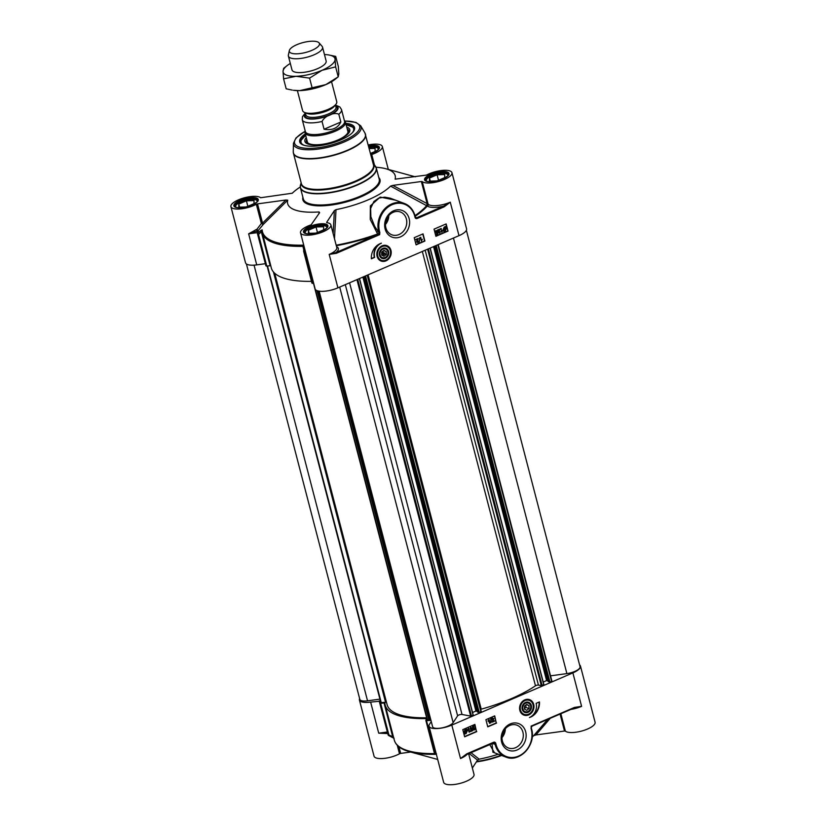<?xml version="1.0" encoding="UTF-8"?>
<svg xmlns="http://www.w3.org/2000/svg" width="826" height="826" viewBox="0 0 826 826"><rect width="100%" height="100%" fill="white"/><g stroke="black" fill="none" stroke-linecap="round" stroke-linejoin="round"><path stroke-width="1.24" d="M530.292 704.485A4.915 4.213 -69.4 0 1 528.681 711.227A4.915 4.213 -69.4 0 1 522.817 710.123A4.915 4.213 -69.4 0 1 524.407 703.36A4.915 4.213 -69.4 0 1 530.292 704.485M523.24 709.988A4.574 3.913 -69.4 0 1 526.72 702.885A4.574 3.913 -69.4 0 1 530.178 709.204A4.574 3.913 -69.4 0 1 523.24 709.988M525.904 705.022L525.894 707.407L524.427 708.522M529.001 708.574L526.709 710.308L524.427 709.09L524.427 706.137L526.709 704.402L529.001 705.621L529.001 708.574L525.894 707.407M529.001 705.621L526.472 704.671M521.33 702.75A8.219 7.031 110.6 0 0 519.626 707.283A8.219 7.031 110.6 0 0 526.885 715.409A8.219 7.031 110.6 0 0 533.895 705.394A8.219 7.031 110.6 0 0 524.82 699.87A8.219 7.031 110.6 0 0 521.33 702.75A7.847 6.711 -69.4 0 1 524.593 700.097A7.847 6.711 -69.4 0 1 529.218 699.921A7.847 6.711 -69.4 0 1 529.28 699.942M523.767 714.624A7.847 6.711 -69.4 0 1 523.694 714.604A7.847 6.711 -69.4 0 1 520.494 711.733A7.847 6.711 -69.4 0 1 519.637 707.232M530.881 704.31A5.39 4.615 110.6 0 0 522.703 705.177A5.39 4.615 110.6 0 0 526.74 712.662A5.39 4.615 110.6 0 0 530.881 704.31M430.955 720.375A92.811 30.521 165.4 0 1 426.495 720.613L425.844 720.406L426.505 718.785L425.906 718.579L426.175 719.611M431.265 721.563L429.499 724.237A15.684 5.162 165.4 0 0 429.035 726.178L443.655 782.325A15.684 5.162 -14.6 0 0 460.144 783.368A15.684 5.162 -14.6 0 0 474.021 774.416L468.579 753.518M579.584 664.899A15.684 5.162 165.4 0 1 580.471 666.086A15.684 5.162 165.4 0 1 572.883 672.891L451.812 725.083A15.684 5.162 165.4 0 1 429.035 726.178M394.002 738.155L392.887 736.844A2063.265 1765.936 40.2 0 1 388.901 734.944L380.662 703.308L379.826 703.071A92.811 30.521 165.4 0 1 380.105 701.191L370.637 702.11A15.684 5.162 165.4 0 1 359.424 700.025A15.684 5.162 165.4 0 1 359.62 698.559M380.662 703.308L384.059 702.957L392.846 737.473M425.906 718.579A87.587 28.807 -14.6 0 1 385.195 705.136A87.587 28.807 -14.6 0 1 384.895 703.174L384.059 702.957M494.506 721.201L492.327 722.141L493.411 718.775L492.626 718.424L491.738 719.549L492.533 718.052L493.824 718.599L492.781 721.48L494.506 721.201M492.11 721.748L493.215 718.703L492.43 718.352M493.215 718.703L492.626 718.424M493.824 718.599L492.348 717.98L493.638 718.527L492.348 717.98L491.738 719.549M492.833 721.304L494.402 720.778M490.912 718.703L490.923 722.822L491.243 718.558M490.727 718.63L490.923 722.822M489.653 723.297L488.93 720.499L488.249 721.377L489.126 719.529L490.055 723.122L489.467 723.225L488.806 720.695M487.949 720.881L488.858 719.642M474.31 730.019L472.802 729.41L474.124 729.947L472.802 729.41L474.217 729.657L474.692 728.48L473.773 727.974L472.864 728.687L472.709 726.715L474.351 726.002L473.143 726.994L473.215 728.026L473.783 727.541L475.105 728.253L475.064 729.213L474.31 730.019L472.988 729.482L474.217 729.657L474.496 728.408L473.577 727.902M473.215 729.182L474.031 729.585M474.496 728.408L473.773 727.974M472.709 726.715L472.864 728.687M472.513 726.643L474.351 726.002M473.019 727.964L473.587 727.469L475.105 728.253M472.802 730.607L470.613 731.547L471.698 728.171L470.913 727.82L470.025 728.955L470.83 727.458L472.121 728.005L471.068 730.876L472.802 730.607M470.397 731.144L471.501 728.098L470.727 727.747M471.501 728.098L470.913 727.82M472.121 728.005L470.634 727.386L471.925 727.933L470.634 727.386L470.025 728.955M471.13 730.7L472.689 730.184M469.23 732.146L468.497 729.348L467.826 730.225L468.693 728.377L469.633 731.97L469.034 732.073L468.373 729.554M467.526 729.73L468.435 728.491M465.028 733.096L465.833 733.065L466.597 731.155L466.163 730.339M466.36 730.401L466.783 731.227L466.029 733.137L465.214 733.158L466.36 730.401M466.101 730.236L464.955 733.003L464.522 732.177L465.286 730.246L466.101 730.236M464.811 732.827L465.905 730.174M466.545 729.162L467.227 731.01L466.143 733.54L464.491 734.118L464.067 732.383L465.172 729.833L466.287 729.792L466.36 729.09L466.287 729.792M464.305 734.046L464.77 733.467M464.573 733.395L463.882 732.311L464.986 729.771L466.101 729.719M464.594 736.585L476.447 731.475L474.64 724.536M476.767 731.599L464.656 736.813L462.787 729.647L474.898 724.423L476.447 731.475M487.712 726.622L496.261 722.936L494.454 715.997M496.581 723.06L487.774 726.849L485.905 719.683L494.712 715.884L496.261 722.936M539.43 701.924A13.856 11.863 -69.4 0 1 529.425 717.536A11.11 9.509 110.6 0 0 536.126 703.349L539.43 701.924M531.201 716.545A13.856 11.863 110.6 0 0 539.13 702.059M451.812 725.083L460.516 758.526L466.721 753.859L460.516 758.526A15.684 5.162 -14.6 0 0 467.361 754.045M530.973 728.191L531.996 726.147L531.139 726.095L531.201 727.778L531.985 726.188L574.452 707.428L531.139 726.095L531.273 729.358A20.918 17.904 -69.4 0 1 518.645 756.069A20.918 17.904 -69.4 0 1 496.054 744.546L495.745 743.348A1.962 1.683 110.6 0 0 493.628 742.264L466.721 753.859M531.996 726.147L574.39 707.913M498.315 754.221A55.559 18.275 165.4 0 1 479.152 759.166L470.841 752.548M547.638 719.436L533.689 735.656A55.559 18.275 165.4 0 1 532.192 737.071M489.642 744.443L494.526 752.796M410.646 752.042L400.672 753.405L398.948 746.797M359.424 700.025L374.044 756.172A15.684 5.162 -14.6 0 0 383.667 758.444A15.684 5.162 -14.6 0 0 399.485 753.777L400.672 753.405M560.08 714.077L564.499 731.041L565.376 731.134A15.684 5.162 -14.6 0 0 582.867 730.711A15.684 5.162 -14.6 0 0 595.092 722.234L580.471 666.086M564.499 731.041L535.929 734.944L550.209 718.331M533.689 735.656L535.929 734.944M468.992 753.343L477.531 760.116L479.152 759.166M477.531 760.116L472.348 768.004M574.462 707.841L581.597 706.344L574.452 707.428M575.515 707.51L574.39 707.903M492.905 752.187L491.976 743.452A1.311 1.156 30.7 0 0 491.966 743.441A1569.916 626.573 -113.3 0 0 491.986 743.431L496.054 744.546M387.559 732.776L378.721 733.178L387.797 733.56M437.697 759.455L409.779 751.805A87.029 28.621 -14.6 0 0 435.55 754.324L436.469 753.87M435.808 752.197A92.811 30.521 165.4 0 1 434.734 752.238A1.311 0.681 87.8 0 0 435.25 752.992A1.311 1.229 125.5 0 1 434.59 752.775L434.59 752.775A1.311 1.229 125.5 0 1 434.135 752.125M435.323 752.796L435.013 753.57A1.311 0.723 88.9 0 0 435.55 754.324M379.857 703.163L388.075 734.758L388.86 735.563M509.756 725.445A12.173 10.418 -69.4 0 1 516.931 725.166A12.173 10.418 -69.4 0 1 523.281 736.173A12.173 10.418 -69.4 0 1 515.548 747.695A12.173 10.418 -69.4 0 1 508.372 747.974A12.173 10.418 -69.4 0 1 502.022 736.968A12.173 10.418 -69.4 0 1 509.756 725.445M510.272 723.906A14.269 12.214 110.6 0 0 504.954 747.953A14.269 12.214 110.6 0 0 525.77 738.981A14.269 12.214 110.6 0 0 510.272 723.906M502.001 737.628A12.173 10.418 110.6 0 0 505.336 728.749M504.325 730.101A11.11 9.509 -69.4 0 1 502.125 735.956M347.426 129.703A21.239 6.99 165.4 0 1 348.045 130.797A21.239 6.99 165.4 0 1 337.772 140.017A21.239 6.99 165.4 0 1 306.931 141.514A21.239 6.99 165.4 0 1 306.942 140.244M383.15 250.99L383.15 252.508L381.674 253.138M386.248 251.589L386.248 254.542L383.956 256.287L381.674 255.069L381.674 252.116L383.966 250.371L386.248 251.589L383.646 250.619M383.15 252.508L384.782 253.117L384.761 253.985L382.49 255.502M386.248 254.542L384.761 253.985M381.674 254.263A85.099 27.991 -14.6 0 0 384.782 253.117M353.931 128.753A27.454 9.024 -14.6 0 0 353.022 127.318A27.454 9.024 -14.6 0 0 351.36 126.192M301.789 139.098A27.454 9.024 -14.6 0 0 300.798 142.588L301.077 140.255L305.641 135.268M306.26 137.632A23.2 7.63 -14.6 0 0 304.897 141.473A23.2 7.63 -14.6 0 0 305.672 142.712A23.2 7.63 -14.6 0 0 331.309 142.371A23.2 7.63 -14.6 0 0 349.801 129.775A23.2 7.63 -14.6 0 0 348.995 128.391A23.2 7.63 -14.6 0 0 346.744 127.08M343.626 137.219A21.827 7.176 -14.6 0 0 348.396 130.095A21.827 7.176 -14.6 0 0 347.87 129.414A21.827 7.176 -14.6 0 0 347.209 128.887M306.725 139.429A21.827 7.176 -14.6 0 0 306.281 141.06A21.827 7.176 -14.6 0 0 307.107 142.888A21.827 7.176 -14.6 0 0 313.921 144.963M346.094 124.623A27.454 9.024 165.4 0 1 353.9 128.629A27.454 9.024 165.4 0 1 353.321 131.644M302.739 144.818A27.454 9.024 165.4 0 1 300.767 142.475A27.454 9.024 165.4 0 1 305.62 135.165M257.526 203.877L285.899 200.006L262.544 223.113L257.526 203.877L256.339 204.249A15.684 5.162 165.4 0 1 240.531 208.916A15.684 5.162 165.4 0 1 230.908 206.645A15.684 5.162 165.4 0 1 243.133 198.157A15.684 5.162 165.4 0 1 260.624 197.744L292.311 193.212A55.559 18.275 -14.6 0 1 292.466 193.057L292.29 193.232M326.745 222.607L326.962 222.669A15.684 5.162 165.4 0 1 330.875 224.889A15.684 5.162 165.4 0 1 316.998 233.83A15.684 5.162 165.4 0 1 300.519 232.798L315.14 288.945A15.684 5.162 -14.6 0 0 337.917 287.84L458.988 235.658A15.684 5.162 -14.6 0 0 466.576 228.843L451.956 172.696A15.684 5.162 165.4 0 0 442.333 170.424A15.684 5.162 165.4 0 0 426.515 175.091L395.117 179.17A55.559 18.275 -14.6 0 0 385.814 168.741A55.559 18.275 -14.6 0 0 376.047 167.255M256.339 204.249L261.357 223.495L256.948 229.267L258.053 230.764L263.184 224.476L287.737 200.171A55.559 18.275 -14.6 0 0 319.094 211.941L319.621 212.674L311.123 224.827A15.684 5.162 165.4 0 0 300.519 232.798M303.782 251.631L311.949 283.173L312.61 283.37A92.811 30.521 -14.6 0 0 313.684 283.328M385.463 224.465A12.173 10.418 110.6 0 0 388.809 215.586M387.797 216.928A11.11 9.509 -69.4 0 1 385.597 222.783M381.013 260.603A7.847 6.711 -69.4 0 1 380.951 260.572A7.847 6.711 -69.4 0 1 376.883 253.2M378.545 248.771A7.847 6.711 -69.4 0 1 386.465 245.89A7.847 6.711 -69.4 0 1 386.527 245.921M385.979 260.861A8.219 7.031 110.6 0 0 390.089 248.337A8.219 7.031 110.6 0 0 378.587 248.719A8.219 7.031 110.6 0 0 376.873 253.262A8.219 7.031 110.6 0 0 385.979 260.861M393.228 212.272A12.173 10.418 -69.4 0 1 400.404 212.003A12.173 10.418 -69.4 0 1 406.753 222.999A12.173 10.418 -69.4 0 1 399.02 234.532A12.173 10.418 -69.4 0 1 391.834 234.801A12.173 10.418 -69.4 0 1 385.494 223.805A12.173 10.418 -69.4 0 1 393.228 212.272M336.306 245.725A88.052 28.951 -14.6 0 0 377.947 234.45L335.872 252.591L329.233 254.387L336.347 253.314L379.661 234.636L378.979 232.726A1.311 0.599 -36.3 0 1 377.843 233.903L377.596 233.985A87.226 28.683 165.4 0 1 336.161 245.188M444.068 206.872L450.273 202.205L443.603 206.159L444.068 206.872L417.171 218.467A1.962 1.683 110.6 0 1 415.055 217.383L414.745 216.195A20.918 17.904 -69.4 0 0 392.154 204.672A20.918 17.904 -69.4 0 0 379.526 231.373L379.826 232.54L378.979 232.726A1.311 1.094 -69 0 1 378.184 234.357L379.661 234.636L379.826 232.54M434.032 229.143L446.143 223.918L448.012 231.084L435.901 236.308L434.032 229.143M414.218 237.681L423.026 233.882L424.894 241.047L416.087 244.847L414.218 237.681M371.37 258.806A13.856 11.863 -69.4 0 1 381.375 243.195A11.11 9.509 110.6 0 0 374.663 257.382L371.37 258.806M400.527 236.825A14.269 12.214 110.6 0 0 405.845 212.778A14.269 12.214 110.6 0 0 385.03 221.75A14.269 12.214 110.6 0 0 400.527 236.825M265.28 263.711L256.741 264.878L248.647 233.82L257.165 230.96L256.483 229.432L248.647 233.82L257.185 232.653L265.373 263.7M303.803 245.436L302.925 245.157A87.029 28.621 165.4 0 1 262.172 229.845L260.789 230.495A2014.645 1725.39 -131.7 0 0 257.98 233.108A92.254 30.335 165.4 0 1 258.259 231.239L257.97 232.323M260.789 230.495A1.311 0.671 -132.8 0 0 261.336 231.827L270.164 265.724L266.767 266.075L258.528 234.439A2063.265 1765.936 40.2 0 1 261.336 231.827L261.883 230.95A87.587 28.807 -14.6 0 0 262.183 232.911A87.587 28.807 -14.6 0 0 302.894 246.355L303.772 247.769A1.311 0.754 0.8 0 1 303.72 247.542A1.311 0.754 0.8 0 1 304.205 246.964M258.259 231.239A1.311 1.218 -167.4 0 0 257.96 231.786L257.66 233.83A1.311 1.229 3.9 0 0 257.702 234.202L265.941 265.879L266.767 266.075M311.485 281.356A87.587 28.807 165.4 0 1 271.3 267.892L261.852 230.712A1.311 1.229 -2.8 0 1 262.172 229.845M270.164 265.724L270.732 265.735M305.124 250.505A92.254 30.335 165.4 0 1 304.371 250.536A1.311 0.754 0.7 0 0 303.669 251.197L303.669 251.197A1.311 1.311 0 0 0 303.71 251.538L303.731 251.424A1.311 0.754 0.7 0 1 303.669 251.197L303.731 247.449M257.702 234.254A1.311 1.311 0 0 1 257.66 233.83A1.311 1.229 3.9 0 1 257.98 233.108A1.311 0.671 47.1 0 0 258.528 234.439L257.702 234.254L265.941 265.879M257.857 231.187L258.022 230.898A2.612 0.857 -14.6 0 0 257.206 230.95L257.165 230.96A16.995 5.586 -14.6 0 0 258.022 230.661M368.272 144.942A15.684 5.162 165.4 0 1 382.345 146.543A15.684 5.162 165.4 0 1 371.741 154.503L370.895 154.999M300.272 186.996A55.559 18.275 -14.6 0 0 292.466 193.057M230.908 206.645L245.529 262.792A15.684 5.162 -14.6 0 0 256.741 264.878M319.621 212.674L319.094 211.941L318.929 213.727M287.737 200.171L285.899 200.006M263.184 224.476A1.311 0.589 45.2 0 0 262.544 223.113L261.357 223.495L263.184 224.476M334.489 238.735L336.006 209.639L334.385 210.589L333.146 233.593M458.988 235.658L450.273 202.205A15.684 5.162 165.4 0 1 428.25 204.373A16.964 8.219 -147.3 0 1 428.105 204.136L392.794 185.406L421.363 181.503L427.228 204.043L426.392 205.55A18.017 8.704 30.1 0 0 426.536 205.788A87.226 28.683 165.4 0 1 414.993 215.638M392.794 185.406L390.553 186.129L426.392 205.55A1.311 0.878 -29.8 0 0 428.105 204.136L422.241 181.596L421.363 181.503M326.673 222.318L334.385 210.589M395.716 200.212L380.208 197.094L370.358 205.901L370.255 219.479L377.596 233.985M414.745 216.195L414.982 215.834A21.569 18.461 110.6 0 0 404.399 203.475A21.569 18.461 110.6 0 0 384.42 209.174A21.569 18.461 110.6 0 0 378.659 231.497L377.895 231.208A1.311 0.599 -36.4 0 1 376.749 232.405M379.526 231.373L378.659 231.497L378.958 232.653L374.684 226.386L370.874 216.742L370.626 208.493L373.868 201.523L378.711 198.106L384.709 197.156L390.182 198.168L404.399 203.475C409.789 205.653 413.341 209.794 415.065 215.906L415.055 217.383M330.875 224.889L336.791 247.583A15.684 5.162 165.4 0 1 329.202 254.398L337.917 287.84M336.554 246.706A16.995 5.586 -14.6 0 1 335.872 252.591L336.347 253.314M336.006 209.639A55.559 18.275 -14.6 0 0 390.553 186.129M451.956 172.696A15.684 5.162 165.4 0 1 439.731 181.183A15.684 5.162 165.4 0 1 422.241 181.596M415.158 216.298A88.052 28.951 -14.6 0 0 427.352 205.994A1.311 1.198 128.8 0 0 428.25 204.373A1.311 0.867 -30.8 0 1 426.536 205.788A1.311 1.105 41.6 0 0 427.352 205.994A16.995 5.586 -14.6 0 0 443.603 206.159L416.707 217.754L417.171 218.467M371.349 258.559L374.354 257.268A11.11 9.509 -69.4 0 1 379.279 244.073M416.025 244.62L424.574 240.934L422.767 233.995M416.149 239.86L415.85 239.364L418.214 238.497L417.14 241.863L417.925 242.214L418.813 241.089L418.008 242.586L416.717 242.039L417.76 239.158L416.036 239.437L418.214 238.497M416.944 241.791L417.729 242.142L418.813 241.089M418.008 242.586L416.531 241.966L417.822 242.514L416.531 241.966L417.574 239.086M419.298 242.08L419.618 237.826M421.425 240.077L422.292 239.261L421.425 241.109L420.486 237.516L421.621 240.149L422.292 239.261M421.425 241.109L420.3 237.444L420.888 237.341M444.047 230.051L445.131 227.418M448.012 231.084L445.885 224.032M435.839 236.081L447.692 230.97M444.254 230.33L445.069 230.32L445.834 228.389L445.4 227.573M436.324 230.981L437.14 231.383L436.324 230.981L435.86 232.158L436.778 232.664L437.677 231.951L437.842 233.923L436.2 234.636L437.408 233.644L437.336 232.612L436.768 233.097L435.436 232.385L435.478 231.425L436.231 230.619L437.553 231.156L436.138 230.908M435.663 232.085L436.582 232.591L437.677 231.951M436.2 234.636L437.16 232.818M436.768 233.097L435.25 232.312L436.572 233.025L435.25 232.312L435.292 231.352L436.045 230.547L437.553 231.156M437.852 230.454L437.553 229.958L439.928 229.091L438.854 232.467L439.628 232.818L440.516 231.683L439.721 233.18L438.43 232.633L439.473 229.762L437.749 230.031L439.928 229.091M438.658 232.395L439.442 232.746L440.516 231.683M439.721 233.18L438.234 232.56L439.525 233.118L438.234 232.56L439.287 229.69M441.858 231.228L442.726 230.413L441.848 232.261L440.919 228.668L442.044 231.29L442.726 230.413M441.848 232.261L440.723 228.595L441.321 228.492M443.996 231.476L443.128 229.556L444.212 227.026L446.05 226.52L446.474 228.255L445.369 230.805L443.717 231.363L443.314 229.628L444.398 227.098L445.772 226.407M444.192 230.237L443.758 229.421L444.522 227.501L445.328 227.48L444.192 230.237M444.44 230.402L445.586 227.635L446.03 228.461L445.266 230.392L444.44 230.402M438.854 232.467L439.442 232.746M435.86 232.158L436.582 232.591M417.14 241.863L417.729 242.142M305.29 133.895A28.363 9.334 -14.6 0 0 302.202 144.56A28.363 9.334 -14.6 0 0 340.849 139.873A28.363 9.334 -14.6 0 0 353.662 131.158A28.363 9.334 -14.6 0 0 345.764 123.342M378.205 149.63A11.11 3.655 -14.6 0 0 377.234 147.833A11.11 3.655 -14.6 0 0 368.974 147.617M369.222 148.577L375.097 148.401L375.087 151.478L370.492 153.45M378.762 148.835A11.76 3.872 -14.6 0 0 377.957 148.205L377.234 147.833M257.123 201.812A11.11 3.655 -14.6 0 0 256.153 200.026A11.11 3.655 -14.6 0 0 246.416 200.119A11.11 3.655 -14.6 0 0 235.999 205.271A11.11 3.655 -14.6 0 0 236.029 207.316M245.89 206.965L238.776 207.171L238.786 204.094L246.416 200.811L254.026 200.594L254.005 203.661L246.922 206.717M257.691 201.017A11.76 3.872 -14.6 0 0 256.886 200.398L256.153 200.026M235.999 205.271L235.544 205.953A11.76 3.872 -14.6 0 0 235.142 206.892M238.786 204.094L239.581 207.14M246.416 200.811L247.852 206.314M326.735 227.976A11.11 3.655 -14.6 0 0 325.764 226.179A11.11 3.655 -14.6 0 0 316.461 226.169A11.11 3.655 -14.6 0 0 306.673 230.299A11.11 3.655 -14.6 0 0 305.61 231.435A11.11 3.655 -14.6 0 0 305.641 233.469M315.501 233.118L308.387 233.324L308.397 230.258L316.028 226.964L323.637 226.747L323.616 229.824L316.534 232.87M327.303 227.181A11.76 3.872 -14.6 0 0 326.497 226.551L325.764 226.179M305.61 231.435L305.155 232.106A11.76 3.872 -14.6 0 0 304.753 233.046M308.397 230.258L309.192 233.304M316.028 226.964L317.463 232.478M447.806 175.783A11.11 3.655 -14.6 0 0 446.845 173.987A11.11 3.655 -14.6 0 0 437.532 173.987A11.11 3.655 -14.6 0 0 427.744 178.117A11.11 3.655 -14.6 0 0 426.681 179.242A11.11 3.655 -14.6 0 0 426.712 181.276M436.572 180.935L429.458 181.131L429.468 178.065L437.099 174.782L444.708 174.565L444.687 177.631L437.615 180.688M448.373 174.988A11.76 3.872 -14.6 0 0 447.568 174.358L446.845 173.987M426.681 179.242L426.226 179.923A11.76 3.872 -14.6 0 0 425.824 180.863M429.468 178.065L430.263 181.111M437.099 174.782L438.534 180.285M379.919 256.432A5.39 4.615 110.6 0 0 388.096 255.554A5.39 4.615 110.6 0 0 384.059 248.079A5.39 4.615 110.6 0 0 379.919 256.432M380.053 256.07A4.915 4.213 -69.4 0 1 381.653 249.338A4.915 4.213 -69.4 0 1 387.528 250.433A4.915 4.213 -69.4 0 1 385.928 257.196A4.915 4.213 -69.4 0 1 380.053 256.07M387.425 250.701A4.574 3.913 -69.4 0 1 383.956 257.805A4.574 3.913 -69.4 0 1 380.497 251.486A4.574 3.913 -69.4 0 1 387.425 250.701M548.051 680.965L546.595 680.593L543.219 682.049M430.15 248.089L543.9 684.661L541.298 685.632L538.438 685.095A1.962 0.64 -14.6 0 0 535.475 685.797A85.625 28.156 165.4 0 1 481.228 709.173A1.962 0.64 -14.6 0 0 480.68 709.358M367.529 275.079L481.259 711.578L479.276 712.58L477.583 712.053M477.387 711.423L475.931 711.052L472.555 712.508M359.486 278.548L473.236 715.12L470.644 716.09L462.023 714.48A2.612 0.857 -14.6 0 0 459.524 714.758A2.612 0.857 -14.6 0 0 457.614 715.832L453.154 722.626A10.79 3.552 165.4 0 1 442.116 727.861A10.79 3.552 165.4 0 1 432.607 726.725L319.156 291.175M430.377 718.176L429.665 718.868M429.768 719.394L427.238 720.065L313.498 283.339M426.639 717.794A85.625 28.156 165.4 0 1 387.084 704.64L274.728 273.261M386.485 702.337A1.962 0.64 -14.6 0 0 385.546 702.286L380.848 702.637L267.128 266.034L380.848 702.637M379.929 699.126L367.539 700.82A10.79 3.552 165.4 0 1 359.837 699.385L246.416 263.969M466.38 230.309L580.058 666.727A10.79 3.552 165.4 0 1 566.894 673.603L550.539 675.833M551.913 681.12L438.214 244.61L551.913 681.12L549.94 682.121L548.237 681.595M297.391 90.633L302.595 110.581A17.645 5.803 -14.6 0 0 306.931 113.069A17.645 5.803 -14.6 0 0 328.211 109.342A17.645 5.803 -14.6 0 0 334.169 105.976A17.645 5.803 -14.6 0 0 336.75 101.691L331.546 81.733M340.839 122.011C337.741 128.206 332.155 130.622 324.071 129.238L322.047 121.474C324.556 115.97 334.241 111.799 338.815 114.246L340.839 122.011L324.071 129.238M305.362 112.914L302.481 116.652L302.275 119.749L305.331 131.458A20.258 6.66 -14.6 0 0 334.747 130.043A20.258 6.66 -14.6 0 0 344.545 121.246L341.499 109.538L339.816 106.946L335.47 105.078M305.155 130.807L305.031 131.21A20.918 6.876 -14.6 0 0 304.97 132.666A20.918 6.876 -14.6 0 0 335.335 131.189A20.918 6.876 -14.6 0 0 345.444 122.114A20.918 6.876 -14.6 0 0 344.679 120.885L344.37 120.596M289.337 50.572L288.377 55.084A17.645 5.803 -14.6 0 0 288.388 56.054A17.645 5.803 -14.6 0 0 314.014 54.815A17.645 5.803 -14.6 0 0 322.543 47.154A17.645 5.803 -14.6 0 0 322.078 46.308L319.043 42.838A15.56 5.111 -14.6 0 0 296.864 44.676A15.56 5.111 -14.6 0 0 289.337 50.572A15.56 5.111 -14.6 0 0 296.327 53.824A15.56 5.111 -14.6 0 0 311.929 50.334A15.56 5.111 -14.6 0 0 319.043 42.838M299.745 90.623A26.793 8.818 165.4 0 1 293.457 90.292L299.745 90.623L325.774 84.634A26.793 8.818 165.4 0 1 299.745 90.623M337.235 77.623L334.829 79.523A26.793 8.818 165.4 0 1 325.774 84.634L338.226 76.839L338.825 73.782L338.288 66.348L335.686 56.385L335.098 59.441A26.793 8.818 -14.6 0 0 328.407 54.898A26.793 8.818 -14.6 0 0 324.473 54.557M291.981 69.869A17.645 5.803 -14.6 0 0 296.327 72.368A17.645 5.803 -14.6 0 0 317.607 68.641A17.645 5.803 -14.6 0 0 323.565 65.264A17.645 5.803 -14.6 0 0 326.136 60.969M296.007 76.291A26.793 8.818 -14.6 0 0 322.037 70.303A26.793 8.818 -14.6 0 0 335.098 59.441L335.635 66.875L322.037 70.303L309.585 78.109L296.007 76.291L283.586 78.842L283.039 71.418A26.793 8.818 -14.6 0 0 296.007 76.291M290.318 63.457A26.793 8.818 -14.6 0 0 287.045 65.667A26.793 8.818 -14.6 0 0 283.039 71.418L283.638 68.352L287.045 65.667M283.586 78.842L286.178 88.805L292.28 90.117M328.407 54.898L335.686 56.385M338.226 76.839L335.635 66.875M312.176 88.062L309.585 78.109M501.062 755.253A39.214 12.896 165.4 0 1 476.643 761.458M476.365 761.882A38.564 12.679 -14.6 0 0 501.609 755.46M532.553 702.833A7.847 6.711 110.6 0 0 529.342 699.973A7.847 6.711 110.6 0 0 521.485 702.761A7.847 6.711 110.6 0 0 520.617 711.785A7.847 6.711 110.6 0 0 523.829 714.655A7.847 6.711 110.6 0 0 531.676 711.867A7.847 6.711 110.6 0 0 532.553 702.833M532.44 703.132A7.455 6.381 110.6 0 0 523.56 701.419A7.455 6.381 110.6 0 0 521.103 711.63A7.455 6.381 110.6 0 0 529.993 713.344A7.455 6.381 110.6 0 0 532.44 703.132M466.742 754.262L493.628 742.264M493.628 742.688A1.311 1.115 -69.4 0 1 494.877 743.462L495.745 743.348M493.287 742.873L494.877 743.462L495.187 744.66A21.569 18.461 110.6 0 0 505.76 757.019A21.569 18.461 110.6 0 0 525.739 751.319A21.569 18.461 110.6 0 0 531.51 729.007L531.273 729.358M531.51 729.007L531.252 728.016M570.942 709.4A15.684 5.162 -14.6 0 0 581.597 706.344L572.883 672.891M565.376 731.134L560.854 713.747M397.265 745.269L399.485 753.777M370.637 702.11L378.721 733.178L387.26 732.012L387.518 732.631M435.25 752.992A92.254 30.335 -14.6 0 0 436.014 752.961M388.747 735.512A1.311 1.229 3.9 0 1 388.096 734.81M434.858 752.971L435.013 753.57A87.587 28.807 165.4 0 1 394.301 740.117C395.582 744.567 399.268 747.974 405.339 750.338L409.779 751.805M426.495 720.613L434.734 752.238L434.084 752.042L425.917 720.509M387.353 732.001L379.175 700.944M306.911 140.131A21.311 7.011 -14.6 0 0 329.254 142.929A21.311 7.011 -14.6 0 0 347.395 129.579M305.651 135.299A27.186 8.941 -14.6 0 0 301.944 143.941A27.186 8.941 -14.6 0 0 304.247 145.345M352.268 132.841A27.186 8.941 -14.6 0 0 352.723 127.163A27.186 8.941 -14.6 0 0 346.135 124.747L352.96 127.214L353.962 128.877M349.687 131.406A23.107 7.599 -14.6 0 0 348.717 130.684M306.291 141.742A23.107 7.599 -14.6 0 0 305.796 142.836M312.61 283.37L304.371 251.734A92.811 30.521 -14.6 0 0 305.434 251.693M257.206 230.95L257.185 232.653L257.774 232.643M302.925 245.157A1.311 0.723 -91.1 0 0 302.894 246.355L303.7 249.421M311.949 283.173L303.71 251.538L304.371 251.734A1.311 0.681 87.8 0 1 304.371 250.536M374.529 165.241L371.741 154.503M321.799 231.135A12.617 4.151 -14.6 0 0 321.841 223.732A12.617 4.151 -14.6 0 0 303.441 231.662A12.617 4.151 -14.6 0 0 321.799 231.135M304.278 232.457A11.956 3.934 165.4 0 1 310.06 227.264A11.956 3.934 165.4 0 1 327.426 226.427C328.779 226.623 326.869 228.193 321.696 231.135C316.606 233.19 311.898 234.099 307.571 233.841C305.104 233.366 304.009 232.911 304.278 232.457M415.426 217.269L416.707 217.754A1.311 1.115 -69.4 0 1 415.932 217.785L415.024 216.009M415.932 217.785A1.311 1.115 -69.4 0 1 415.344 217.197M442.881 178.943A12.617 4.151 -14.6 0 0 442.922 171.54A12.617 4.151 -14.6 0 0 424.523 179.469A12.617 4.151 -14.6 0 0 442.881 178.943M425.349 180.264A11.956 3.934 165.4 0 1 431.141 175.071A11.956 3.934 165.4 0 1 448.497 174.234C449.85 174.441 447.95 176.01 442.777 178.943C437.687 181.008 432.969 181.906 428.642 181.648C426.175 181.183 425.08 180.718 425.349 180.264M368.747 146.749A11.956 3.934 165.4 0 1 378.897 148.081C380.249 148.277 378.339 149.847 373.166 152.789L370.575 153.77A12.617 4.151 -14.6 0 0 373.269 152.789A12.617 4.151 -14.6 0 0 379.155 146.863A12.617 4.151 -14.6 0 0 368.541 145.934M252.188 204.982A12.617 4.151 -14.6 0 0 252.229 197.579A12.617 4.151 -14.6 0 0 233.83 205.509A12.617 4.151 -14.6 0 0 252.188 204.982M234.667 206.304A11.956 3.934 165.4 0 1 240.449 201.11A11.956 3.934 165.4 0 1 257.815 200.274C259.168 200.47 257.258 202.04 252.085 204.982C246.995 207.037 242.286 207.935 237.96 207.687C235.493 207.212 234.398 206.748 234.667 206.304M302.884 197.269A39.865 13.113 -14.6 0 0 320.457 205.86A39.865 13.113 -14.6 0 0 360.735 196.918A39.865 13.113 -14.6 0 0 378.783 177.497M373.249 164.023L376.305 167.998L379.227 179.19A39.214 12.896 165.4 0 1 360.26 196.206A39.214 12.896 165.4 0 1 303.328 198.963L300.406 187.77A39.214 12.896 -14.6 0 0 357.348 185.014A39.214 12.896 -14.6 0 0 376.305 167.998A39.214 12.896 -14.6 0 0 375.758 166.738M300.282 186.397A39.214 12.896 -14.6 0 0 300.406 187.77L300.54 184.745A39.132 12.865 165.4 0 0 317.36 193.47A39.132 12.865 165.4 0 0 357.224 184.704A39.132 12.865 165.4 0 0 374.725 165.417M344.855 121.061A33.639 11.058 165.4 0 1 343.399 140.833A33.639 11.058 165.4 0 1 300.778 147.534A33.639 11.058 165.4 0 1 304.97 131.448M305 131.303L295.997 137.942L293.447 143.321A34.898 11.481 -14.6 0 0 310.256 149.754A34.898 11.481 -14.6 0 0 344.246 141.948A34.898 11.481 -14.6 0 0 360.704 125.81L355.965 122.393L344.752 120.947M360.704 125.81L364.958 133.038A37.211 12.235 165.4 0 1 347.416 150.249A37.211 12.235 165.4 0 1 311.175 158.561A37.211 12.235 165.4 0 1 293.261 151.716L293.426 153.182A37.253 12.256 -14.6 0 0 347.519 150.569A37.253 12.256 -14.6 0 0 365.526 134.401A37.253 12.256 -14.6 0 0 365.288 133.719M293.302 152.469A37.253 12.256 -14.6 0 0 293.426 153.182L301.376 183.692A37.253 12.256 165.4 0 0 355.459 181.08A37.253 12.256 165.4 0 0 373.476 164.911L364.958 133.038M301.232 183.135A37.428 12.307 -14.6 0 0 319.197 190.073A37.428 12.307 -14.6 0 0 355.696 181.71A37.428 12.307 -14.6 0 0 373.331 164.353M378.349 257.598A7.455 6.381 110.6 0 0 387.239 259.323A7.455 6.381 110.6 0 0 389.696 249.101A7.455 6.381 110.6 0 0 380.807 247.387A7.455 6.381 110.6 0 0 378.349 257.598M389.8 248.812A7.847 6.711 110.6 0 0 386.589 245.941A7.847 6.711 110.6 0 0 378.742 248.729A7.847 6.711 110.6 0 0 377.864 257.753A7.847 6.711 110.6 0 0 381.075 260.624A7.847 6.711 110.6 0 0 388.932 257.836A7.847 6.711 110.6 0 0 389.8 248.812M543.776 684.775L430.036 248.13M542.104 685.487L428.374 248.853M541.298 685.632L427.62 249.173M538.438 685.095L425.163 250.237M535.475 685.797L422.334 251.455M481.228 709.173L368.097 274.841M480.938 711.857L367.198 275.223M479.276 712.58L365.536 275.936M478.925 712.621L365.216 276.08M477.593 712.126L364.132 276.545L477.562 712.095M476.282 711.01L363.213 276.937M475.931 711.052L362.893 277.082M473.112 715.233L359.372 278.599M471.44 715.956L357.71 279.312M470.644 716.09L356.956 279.642M462.023 714.48L349.584 282.812M457.614 715.832L345.309 284.66M453.154 722.626L339.703 287.076M429.788 719.477L318.175 291M429.303 719.952L317.525 290.824M428.962 720.076L317.122 290.69M427.6 720.169L315.429 289.544M385.546 702.286L273.447 271.94M381.261 702.73L267.5 265.993M367.539 700.82L254.057 265.146M566.894 673.603L453.443 238.043M551.603 681.398L437.863 244.764M549.94 682.121L436.2 245.477M549.589 682.162L435.88 245.621M548.257 681.667L434.796 246.086L548.227 681.636M546.946 680.552L433.877 246.478M546.595 680.593L433.557 246.623M305.909 112.873A15.56 5.111 -14.6 0 0 327.633 110.622A15.56 5.111 -14.6 0 0 334.964 105.305M334.169 105.976L333.105 106.822A16.076 5.286 165.4 0 1 327.674 109.889A16.076 5.286 165.4 0 1 308.284 113.286L306.931 113.069M335.418 104.871L336.006 107.143A15.56 5.111 165.4 0 1 328.48 113.895A15.56 5.111 165.4 0 1 305.899 114.979L305.31 112.708M305.672 114.091A16.603 5.462 -14.6 0 0 311.309 118.737A16.603 5.462 -14.6 0 0 329.244 115.041A16.603 5.462 -14.6 0 0 335.779 106.255M335.614 105.625A17.387 5.72 165.4 0 1 329.615 115.186A17.387 5.72 165.4 0 1 310.153 119.016A17.387 5.72 165.4 0 1 305.506 113.472M338.815 114.246A20.258 6.66 -14.6 0 0 341.499 109.538M302.275 119.749A20.258 6.66 -14.6 0 0 322.047 121.474M501.671 755.48L489.725 759.29L476.334 761.933M523.694 714.604L523.829 714.655C531.841 718.166 537.685 702.606 529.342 699.973L529.218 699.921M492.885 752.187L505.76 757.019C519.606 763.141 536.508 744.732 531.593 729.079L531.211 727.479M494.237 742.719L465.038 755.243M386.372 732.992L387.57 732.827M425.844 720.406L434.084 752.042A1.311 1.311 0 0 0 434.59 752.775L435.818 753.653M379.836 703.122L388.075 734.758A1.311 1.311 0 0 0 388.778 735.605L394.105 738.361M385.195 705.136L394.301 740.117M306.281 141.06L306.301 143.228M348.396 130.095L349.429 131.995M385.814 168.741L415.354 176.826M388.303 169.413L382.345 146.543M293.447 143.321L293.261 151.716M301.139 182.804L300.54 184.745M380.951 260.572L381.075 260.624C385.639 262.338 392.99 257.722 389.851 248.843L386.465 245.89M543.9 684.661L430.181 248.079M481.259 711.578L367.549 275.068M473.236 715.12L359.516 278.538M429.809 719.436L318.216 291.01M427.238 720.065L313.477 283.339M348.035 132.067L345.444 122.114M307.561 142.609L304.97 132.666M326.146 60.99L322.543 47.154M291.991 69.89L288.388 56.054"/></g></svg>
